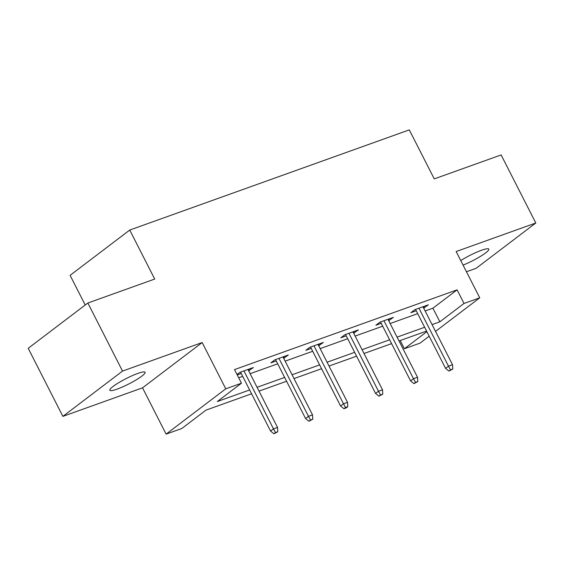 <?xml version="1.0" encoding="UTF-8"?>
<svg xmlns="http://www.w3.org/2000/svg" width="564" height="564" viewBox="0 0 564 564"><rect width="100%" height="100%" fill="white"/><g stroke="black" fill="none" stroke-linecap="round" stroke-linejoin="round"><path stroke-width="0.85" d="M117.164 389.097A19.782 3.003 153 0 0 136.15 379.903A19.782 3.003 153 0 0 145.11 372.282A19.782 3.003 153 0 0 137.799 373.431A19.782 3.003 153 0 0 118.814 382.632A19.782 3.003 153 0 0 109.853 390.246A19.782 3.003 153 0 0 117.164 389.097M463.065 265.108A19.782 3.003 153 0 0 480.965 256.07A19.782 3.003 153 0 0 488.826 249.119A19.782 3.003 153 0 0 481.515 250.268A19.782 3.003 153 0 0 460.753 260.568M251.579 393.792L206.001 410.127L181.819 428.485L166.112 434.118L225.762 388.829L241.462 383.203L217.281 401.561L249.633 389.971M142.53 387.835L202.173 342.545L122.529 371.084L87.85 303.016L28.2 348.305L62.879 416.373L142.53 387.835L166.112 434.118M85.213 305.018L70.091 275.345L129.734 230.056L409.288 129.882L434.259 178.894L501.121 154.931L535.8 222.999L456.149 251.537L479.738 297.82L435.535 331.385M466.456 271.763L476.15 268.288L535.8 222.999M429.19 336.2L420.088 343.109L404.381 348.735L426.877 331.66M400.207 340.536L404.381 348.735M122.529 371.084L62.879 416.373M425.136 310.983L432.912 308.198L457.094 289.84L234.525 369.589L241.462 383.203M238.706 377.788L242.696 376.357M250.141 373.692L277.699 363.815M285.137 361.15L312.696 351.273M320.14 348.608L347.699 338.731M355.137 336.066L382.695 326.189M390.14 323.524L417.698 313.647M423.677 308.113L428.358 304.821L414.892 309.643L410.86 312.703L416.239 310.778M388.681 320.655L393.355 317.363L379.889 322.185L375.864 325.245L381.236 323.32M353.677 333.197L358.351 329.905L344.893 334.727L340.86 337.787L346.233 335.862M318.674 345.739L323.355 342.447L309.89 347.269L305.864 350.329L311.236 348.404M283.678 358.281L288.352 354.989L274.894 359.811L270.861 362.871L276.233 360.946M248.675 370.823L253.356 367.531L239.89 372.353L237.042 374.517M237.24 374.919L241.237 373.488M202.173 342.545L225.762 388.829M457.094 289.84L464.031 303.453L479.738 297.82M87.85 303.016L154.705 279.06L129.734 230.056M426.581 331.089L399.023 340.959M391.585 343.631L364.027 353.501M356.582 356.173L329.023 366.043M321.586 368.715L294.027 378.585M286.582 381.25L259.024 391.127M432.073 324.596L439.849 321.811L464.031 303.453M257.071 387.299L284.637 377.429M292.074 374.764L319.633 364.887M327.078 362.222L354.636 352.345M362.074 349.68L389.632 339.803M397.077 337.138L424.636 327.261M432.912 308.198L439.849 321.811M423.627 306.513L424.325 307.881M388.631 319.055L389.322 320.422M353.628 331.597L354.326 332.964M318.625 344.139L319.323 345.506M283.629 356.681L284.327 358.048M248.625 369.223L249.323 370.59M415.541 309.41L445.574 368.362L448.479 366.156L418.946 308.191M450.53 369.864L448.923 371.091L452.779 369.06L450.53 369.864L448.479 366.156L452.518 364.711L422.979 306.745M445.574 368.362L448.923 371.091M452.779 369.06L452.518 364.711M380.538 321.952L410.578 380.904L413.475 378.698L383.943 320.733M415.534 382.406L413.92 383.633L417.776 381.602L415.534 382.406L413.475 378.698L417.515 377.253L387.983 319.287M410.578 380.904L413.92 383.633M417.776 381.602L417.515 377.253M345.542 334.494L375.575 393.446L378.479 391.24L348.94 333.275M380.531 394.948L378.923 396.175L382.78 394.144L380.531 394.948L378.479 391.24L382.512 389.794L352.979 331.829M375.575 393.446L378.923 396.175M382.78 394.144L382.512 389.794M310.538 347.036L340.571 405.988L343.476 403.782L313.944 345.817M345.535 407.49L343.92 408.717L346.162 407.913L347.776 406.686L345.535 407.49L343.476 403.782L347.516 402.336L317.983 344.371M340.571 405.988L343.92 408.717M347.776 406.686L347.516 402.336M275.542 359.578L305.575 418.53L308.48 416.324L278.94 358.359M310.531 420.032L308.917 421.259L312.773 419.228L310.531 420.032L308.48 416.324L312.512 414.878L282.98 356.913M305.575 418.53L308.917 421.259M312.773 419.228L312.512 414.878M240.539 372.12L270.572 431.065L273.477 428.866L243.944 370.901M275.535 432.574L273.921 433.794L277.777 431.77L275.535 432.574L273.477 428.866L277.516 427.42L247.977 369.455M270.572 431.065L273.921 433.794M277.777 431.77L277.516 427.42"/></g></svg>
